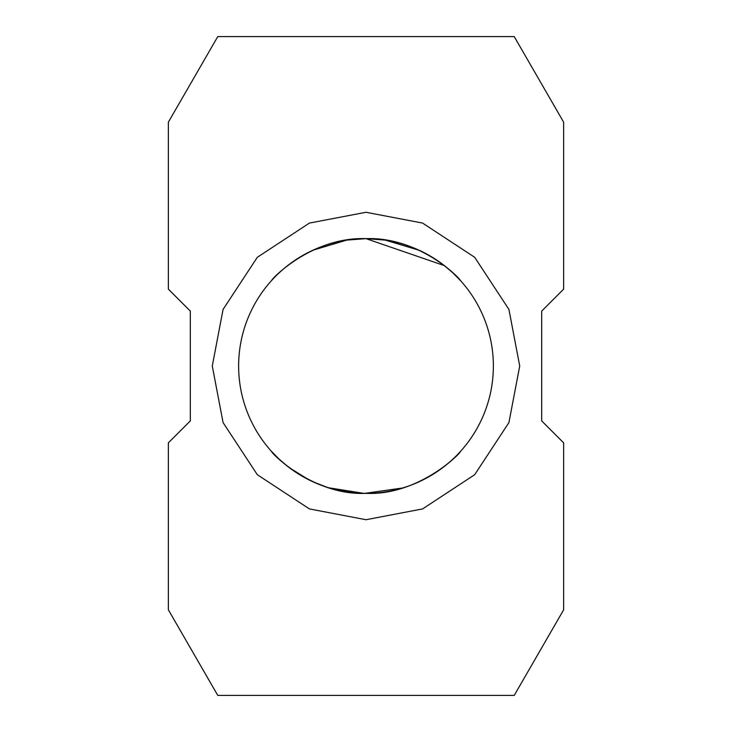 <?xml version="1.0" encoding="UTF-8"?>
<svg xmlns="http://www.w3.org/2000/svg" width="732" height="732" viewBox="0 0 732 732"><rect width="100%" height="100%" fill="white"/><g stroke="black" fill="none" stroke-linecap="round" stroke-linejoin="round"><path stroke-width="1.1" d="M364.847 493.35L402.508 488.015M402.774 487.933L405.519 487.073M414.797 483.632L417.277 482.58M458.909 453.108L458.461 453.584L458.909 453.108M450.491 461.306L444.379 466.385L450.5 461.288M433.088 474.254L438.056 471.015M436.647 471.966L433.17 474.199M418.933 481.83L416.938 482.727L418.933 481.83M363.603 493.331L329.803 488.107M312.683 481.665L308.602 479.689L312.683 481.665M271.572 451.461L279.075 459.083L287.658 466.412M289.204 467.602L308.73 479.753M313.122 481.857L326.692 487.137M329.208 487.924L330.205 488.226M366 493.359C418.402 495.701 460.629 453.355 460.428 451.461C460.73 453.273 418.365 495.729 366 493.359C313.717 495.72 271.481 453.474 271.572 451.461C271.188 453.181 313.625 495.756 366 493.359M363.703 493.331L328.778 487.796M313.04 250.179L346.739 240.105L366 238.641L346.739 240.105L313.04 250.179L346.739 240.105L366 238.641C312.527 236.72 272.057 278.306 271.572 280.539C272.213 278.288 312.207 236.802 366 238.641L444.379 265.615L433.124 257.774M298.876 257.774L287.603 265.634M299.159 257.591L312.582 250.39L298.857 257.783M346.739 240.105L366 238.641C419.473 236.72 459.943 278.306 460.428 280.539C459.788 278.288 419.793 236.802 366 238.641L385.261 240.105L419.189 250.28L385.261 240.105L366 238.641L385.261 240.105L419.189 250.28M493.368 366A127.368 127.368 0 0 1 366 493.368A127.368 127.368 0 0 1 238.632 366A127.368 127.368 0 0 1 366 238.632A127.368 127.368 0 0 1 493.368 366M519.72 366L508.923 422.584L474.693 474.693L422.584 508.923L366 519.72L309.416 508.923L257.307 474.693L223.077 422.584L212.28 366L223.077 309.416L257.307 257.307L309.416 223.077L366 212.28L422.584 223.077L474.693 257.307L508.923 309.416L519.72 366M452.916 272.908L460.428 280.539L452.916 272.908L444.416 265.652L452.916 272.908L460.428 280.539L452.916 272.908L444.416 265.652M432.841 257.591L419.418 250.39M217.77 36.6L514.23 36.6L563.64 122.18L563.64 289.14L541.68 311.1L541.68 420.9L563.64 442.86L563.64 609.82L514.23 695.4L217.77 695.4L168.36 609.82L168.36 442.86L190.32 420.9L190.32 311.1L168.36 289.14L168.36 122.18L217.77 36.6M384.876 695.4L366 695.4L384.876 695.4"/></g></svg>
